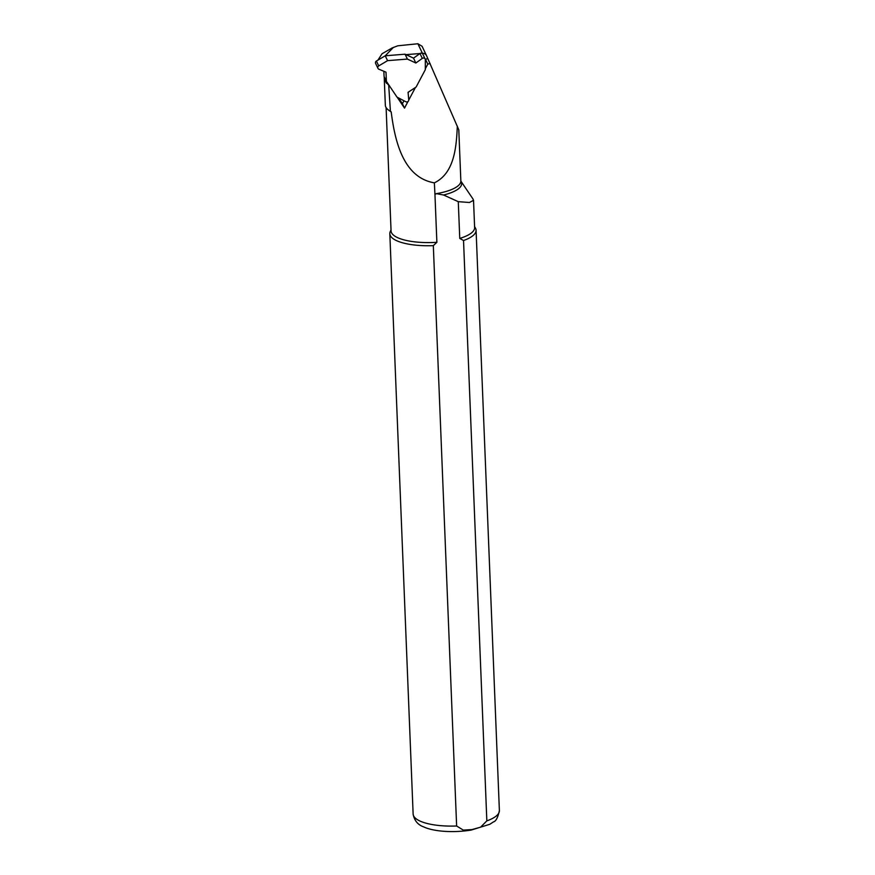 <?xml version="1.0" encoding="UTF-8"?>
<svg xmlns="http://www.w3.org/2000/svg" width="875" height="875" viewBox="0 0 875 875"><rect width="100%" height="100%" fill="white"/><g stroke="black" fill="none" stroke-linecap="round" stroke-linejoin="round"><path stroke-width="1.31" d="M415.844 63.011L407.4 59.073L387.559 60.659L378.733 65.909A1.947 1.848 -25.4 0 0 378.875 69.213L385.995 72.166L386.4 81.353L397.042 97.147L405.858 101.741A1.947 1.848 -25.4 0 0 408.745 99.848L408.067 92.302L416.117 87.041L425.316 69.672L425.337 59.828A1.947 1.848 154.6 0 0 422.297 58.406L415.844 63.011L413.525 58.133L419.978 53.528A1.947 1.848 -25.4 0 1 422.844 54.184L425.163 59.062M407.4 59.073L405.081 54.195L385.241 55.781L387.559 60.659M386.4 81.353L384.081 76.475L383.852 71.28M377.934 68.327L375.616 63.448A1.947 1.848 -25.4 0 1 376.414 61.031L385.241 55.781M405.081 54.195L413.525 58.133M386.105 107.581L391.059 230.923A41.814 13.245 -2.3 0 0 436.877 242.298L434.952 194.469L436.439 193.648A39.922 12.644 -2.3 0 0 460.852 180.939L458.795 129.817L426.562 55.727A4.32 4.102 154.6 0 0 422.428 53.331L417.878 43.75L397.797 45.795L392.066 47.983L382.058 53.736L377.912 60.145M393.367 47.425L385.262 55.781M417.878 43.75L422.078 46.277L426.508 55.606M457.319 126.142C456.4 146.672 454.573 173.119 434.361 182.842L434.952 194.469M397.184 97.223L404.512 108.106L407.958 101.544M408.745 100.056L415.417 87.511M425.316 68.797L427.788 64.127L430.106 63.47M384.191 76.705L385.339 105.23A42.492 13.464 -2.3 0 0 387.953 109.616A42.492 13.464 -2.3 0 0 390.414 111.267L388.697 85.181L389.616 85.991M390.414 111.267L391.18 111.858C394.647 138.677 402.292 177.461 434.361 182.842M388.697 85.181L384.464 80.522L384.311 76.967M387.953 109.616L388.609 110.162A41.814 13.245 -2.3 0 0 391.18 111.858M434.798 193.911A39.922 12.644 -2.3 0 0 436.439 193.648L443.57 195.016L458.281 201.666L469.438 202.497L473.506 200.32L472.992 199.052M458.281 201.666L459.758 238.416A41.814 13.245 -2.3 0 0 474.622 227.566L473.528 200.32M459.758 238.416L463.531 240.527L486.839 820.87L480.594 827.17L471.986 829.577L463.28 830.102L456.63 826L433.322 245.656L436.877 242.298M391.016 229.884L390.261 231.569A43.159 13.672 -2.3 0 0 389.823 233.723A43.159 13.672 -2.3 0 0 433.322 245.656M463.531 240.527A43.159 13.672 -2.3 0 0 476.077 230.256A43.159 13.672 -2.3 0 0 475.464 228.145L474.578 226.527M422.297 58.406L419.978 53.528L406.022 54.644M386.017 80.544A2.702 2.559 154.6 0 0 385.153 80.467L384.464 80.522M403.966 100.756L402.413 103.688L398.53 97.923M428.006 59.052A1.619 1.531 154.6 0 0 425.688 59.708L425.337 60.386M408.636 91.93L408.122 92.903M402.413 103.688L404.512 108.106M378.733 65.909L376.414 61.031M389.823 233.723L413.131 814.067A43.159 13.672 -2.3 0 0 456.63 826M486.839 820.87A43.159 13.672 -2.3 0 0 499.384 810.6L476.077 230.256M443.57 195.016A40.644 12.873 -2.3 0 0 460.873 181.114L473.014 199.03M386.498 83.311L385.153 80.467M427.788 64.127L425.688 59.708M499.384 810.6C497.897 817.513 495.939 821.275 493.489 821.888L489.781 824.294L471.209 830.069C452.211 833.142 432.972 831.283 423.795 826.941C417.867 824.862 414.312 820.575 413.131 814.067"/></g></svg>
